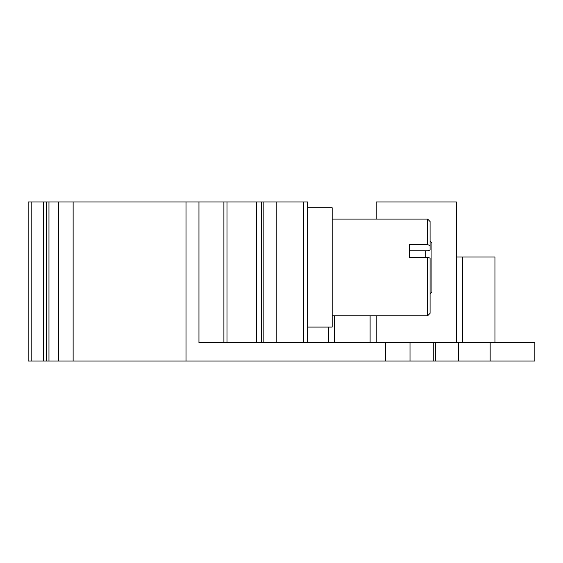 <?xml version="1.0" encoding="UTF-8"?>
<svg xmlns="http://www.w3.org/2000/svg" width="563" height="563" viewBox="0 0 563 563"><rect width="100%" height="100%" fill="white"/><g stroke="black" fill="none" stroke-linecap="round" stroke-linejoin="round"><path stroke-width="0.84" d="M431.92 242.949L430.083 241.112L431.92 242.949L431.92 291.901L430.083 293.738M409.273 250.845L425.797 250.845L425.797 257.291M425.797 250.845L427.634 250.845L430.083 249.986L430.083 245.503L427.634 244.652L427.634 219.077L430.076 221.526L430.083 245.503M430.083 258.143L430.076 313.324L427.634 315.773L427.634 257.291L430.083 258.143M427.634 257.291L409.273 257.291L409.273 244.652L427.634 244.652M332.156 207.761L307.701 207.761L332.163 207.761L332.163 327.089L307.701 327.089M494.954 342.698L494.954 257.024L456.396 257.024L456.396 201.948L376.232 201.948L376.232 219.077L332.17 219.077L427.634 219.077M490.162 361.052L490.162 342.698L534.85 342.698L534.85 361.052L28.15 361.052L28.15 201.948L186.036 201.948L186.036 361.052M58.749 361.052L58.749 201.948M48.96 361.052L48.96 201.948M456.396 257.024L456.396 342.698M328.496 327.089L328.496 342.698M376.232 315.773L376.232 342.698M490.162 342.698L198.95 342.698L198.95 201.948L186.036 201.948M433.264 361.052L433.264 342.698M410.012 361.052L410.012 342.698M198.95 201.948L307.701 201.948L307.701 342.698M256.475 342.698L256.475 201.948M261.457 342.698L261.457 201.948M73.127 361.052L73.127 201.948M46.384 361.052L46.384 201.948M43.365 361.052L43.365 201.948M31.211 361.052L31.211 201.948M462.519 257.024L462.519 342.698M334.619 315.773L334.619 342.698M370.109 315.773L370.109 342.698M458.606 361.052L458.606 342.698M435.326 361.052L435.326 342.698M385.535 361.052L385.535 342.698M223.898 342.698L223.898 201.948M263.829 342.698L263.829 201.948M276.792 342.698L276.792 201.948M303.626 342.698L303.626 201.948M307.687 342.698L307.687 201.948M332.17 315.773L427.634 315.773M227.023 342.698L227.023 201.948"/></g></svg>
